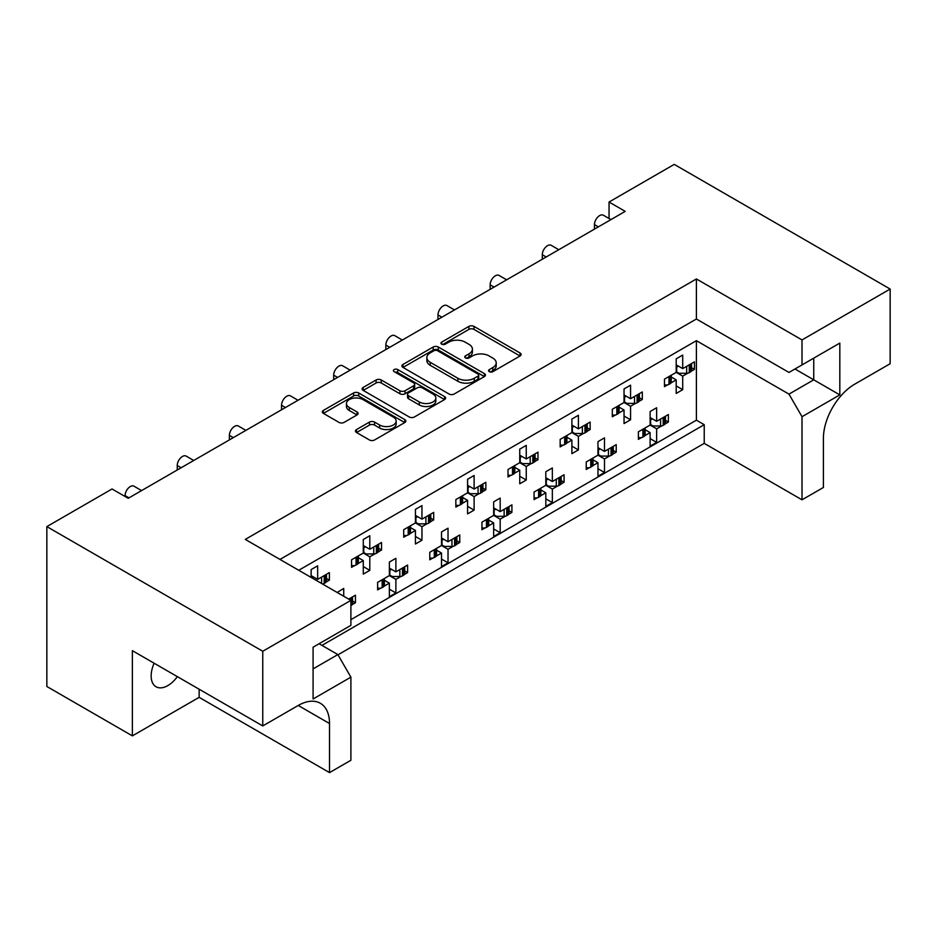 <?xml version="1.0" encoding="UTF-8"?>
<svg xmlns="http://www.w3.org/2000/svg" width="937" height="937" viewBox="0 0 937 937"><rect width="100%" height="100%" fill="white"/><g stroke="black" fill="none" stroke-linecap="round" stroke-linejoin="round"><path stroke-width="1.41" d="M489.301 371.661A2.53 1.464 0 0 0 492.885 371.661L520.082 355.966A3.619 2.085 0 0 0 521.148 354.491A3.619 2.085 0 0 0 520.082 353.003L474.017 326.404A3.619 2.085 0 0 0 468.887 326.404L441.702 342.11A2.53 1.464 0 0 0 440.952 343.141A2.53 1.464 0 0 0 441.702 344.184A2.53 1.464 0 0 0 445.286 344.184L448.8 342.146A11.584 6.688 0 0 1 465.185 342.146L469.015 344.359A11.584 6.688 0 0 1 472.412 349.091A11.584 6.688 0 0 1 469.015 353.823L465.502 355.849A2.53 1.464 0 0 0 464.764 356.892A2.53 1.464 0 0 0 465.502 357.922A2.53 1.464 0 0 0 469.086 357.922L472.599 355.884A11.584 6.688 0 0 1 488.985 355.884L492.827 358.11A11.584 6.688 0 0 1 496.212 362.83A11.584 6.688 0 0 1 492.827 367.562L489.301 369.6A2.53 1.464 0 0 0 488.564 370.63A2.53 1.464 0 0 0 489.301 371.661L489.301 369.6M177.374 676.643A23.601 13.622 -60 0 1 167.84 685.591A23.601 13.622 -60 0 1 156.046 686.762A23.601 13.622 -60 0 1 154.136 663.232M356.528 429.556A3.619 2.085 0 0 0 355.463 431.032A3.619 2.085 0 0 0 356.528 432.507L369.447 439.968A3.619 2.085 0 0 0 374.577 439.968L404.772 422.54A3.619 2.085 0 0 0 405.838 421.053A3.619 2.085 0 0 0 404.772 419.577L358.707 392.978A3.619 2.085 0 0 0 353.589 392.978L323.382 410.418A3.619 2.085 0 0 0 322.316 411.893A3.619 2.085 0 0 0 323.382 413.369L338.995 422.388A3.619 2.085 0 0 0 344.113 422.388L357.044 414.927A3.619 2.085 0 0 0 358.098 413.451A3.619 2.085 0 0 0 357.044 411.964L349.302 407.501A9.686 5.587 0 0 1 346.456 403.542A9.686 5.587 0 0 1 352.441 398.377A9.686 5.587 0 0 1 362.994 399.595L393.317 417.106A9.686 5.587 0 0 1 396.152 421.053A9.686 5.587 0 0 1 390.179 426.218A9.686 5.587 0 0 1 379.626 425.011L374.577 422.095A3.619 2.085 0 0 0 369.447 422.095L356.528 429.556L356.528 432.507M696.402 278.957L696.402 319.002L788.977 372.446L839.821 343.094L839.821 394.887L802.013 416.707L802.013 499.819L823.4 487.474L823.4 438.387A44.25 25.545 120 0 1 854.685 384.193L890.15 363.72L890.15 289.041L802.013 339.932L696.402 278.957L245.283 539.407L350.895 600.383L262.758 651.262L46.85 526.606L112.042 488.973L128.205 498.308L625.213 211.364L609.05 202.029L609.05 218.497M890.15 289.041L674.242 164.385L609.05 202.029M449.057 394.02A3.619 2.085 0 0 0 454.176 394.02L484.382 376.58A3.619 2.085 0 0 0 485.436 375.105A3.619 2.085 0 0 0 484.382 373.617L438.305 347.018A3.619 2.085 0 0 0 433.187 347.018L402.98 364.458A3.619 2.085 0 0 0 401.926 365.934A3.619 2.085 0 0 0 402.98 367.421L449.057 394.02M395.168 372.212A2.53 1.464 0 0 1 397.733 372.575L444.525 399.584L414.377 416.988A3.619 2.085 0 0 1 409.258 416.988L363.181 390.389L363.181 387.438A3.619 2.085 0 0 0 362.127 388.914A3.619 2.085 0 0 0 363.181 390.389M363.181 387.438L376.112 379.977A3.619 2.085 0 0 1 381.23 379.977L399.912 390.764A3.619 2.085 0 0 0 405.03 390.764L413.604 385.81A3.619 2.085 0 0 0 414.669 384.334A3.619 2.085 0 0 0 413.604 382.858L394.149 371.626A2.53 1.464 0 0 1 393.411 370.595A2.53 1.464 0 0 1 394.981 369.237A2.53 1.464 0 0 1 397.733 369.553L444.571 396.597A3.619 2.085 0 0 1 445.637 398.084A3.619 2.085 0 0 1 444.571 399.56L444.571 396.597M696.402 319.002L279.976 559.436M802.013 339.932L802.013 364.926M319.084 643.742L337.859 654.576L350.895 677.158L313.087 698.99L313.087 647.198L350.895 625.366L350.895 600.383M337.988 654.811L704.226 443.365L704.226 424.695L321.953 645.394M665.457 420.373L668.374 422.06L665.258 423.852M645.16 429.732L650.114 432.589L644.961 435.576M641.505 437.567L638.39 439.371L638.39 431.84L650.114 425.07L656.638 428.83L656.638 442.381L650.114 446.141L650.114 432.589M661.803 425.855L656.638 428.83M668.374 422.06L668.374 414.529L656.638 421.299L650.114 417.539M613.302 450.486L616.218 452.161L613.103 453.965M593.016 459.844L597.97 462.702L592.805 465.677M589.35 467.68L586.234 469.484L586.234 461.953L597.97 455.171L597.97 441.632L604.482 437.86L604.482 451.411L616.218 444.642L616.218 452.161M597.97 455.183L604.482 458.943L604.482 472.494L597.97 476.254L597.97 462.702M609.647 455.968L604.482 458.943M597.97 447.652L604.482 451.411M561.158 480.599L564.074 482.274L560.947 484.078M545.814 477.765L552.338 481.524L564.074 474.743L564.074 482.274M552.338 481.524L552.338 467.973L545.814 471.733L545.814 485.284L534.078 492.066L534.078 499.585L537.206 497.793M540.86 489.957L545.814 492.815L540.661 495.79M545.814 485.284L552.338 489.055L552.338 502.595L545.814 506.367L545.814 492.815M557.492 486.069L552.338 489.055M509.002 510.7L511.918 512.387L508.803 514.19M493.658 507.866L500.182 511.637L511.918 504.856L511.918 512.387M500.182 511.637L500.182 498.086L493.658 501.845L493.658 515.397L481.934 522.167L481.934 529.698L485.05 527.894M488.704 520.058L493.658 522.928L488.505 525.903M493.658 515.397L500.182 519.157L500.182 532.708L493.658 536.479L493.658 522.928M505.336 516.182L500.182 519.157M456.846 540.813L459.762 542.5L456.647 544.292M441.514 537.979L448.027 541.738L459.762 534.968L459.762 542.5M448.027 541.738L448.027 528.199L441.514 531.958L441.514 545.51L429.778 552.28L429.778 559.811L432.894 558.007M436.56 550.171L441.514 553.029L436.349 556.016M441.514 545.51L448.027 549.269L448.027 562.821L441.514 566.58L441.514 553.029M453.192 546.294L448.027 549.269M404.702 570.926L407.607 572.601L404.491 574.404M389.359 568.091L395.882 571.851L407.607 565.081L407.607 572.601M395.882 571.851L395.882 558.3L389.359 562.071L389.359 575.611L377.623 582.392L377.623 589.923L380.738 588.12M384.404 580.284L389.359 583.142L384.205 586.117M389.359 575.611L395.882 579.382L395.882 592.934L389.359 596.693L389.359 583.142M401.036 576.407L395.882 579.382M352.546 601.027L355.463 602.714L352.347 604.517M348.681 599.106L355.463 595.182L355.463 602.714M125.078 496.505L125.078 495.603A7.379 4.263 -60 0 1 130.29 486.561A7.379 4.263 -60 0 1 133.979 486.198L141.581 490.59M177.234 469.999L177.234 465.49A7.379 4.263 -60 0 1 182.446 456.46A7.379 4.263 -60 0 1 186.135 456.085L193.736 460.477M229.378 439.898L229.378 435.377A7.379 4.263 -60 0 1 234.601 426.347A7.379 4.263 -60 0 1 238.291 425.984L245.881 430.364M281.533 409.785L281.533 405.264A7.379 4.263 -60 0 1 286.745 396.234A7.379 4.263 -60 0 1 290.435 395.871L298.036 400.263M333.689 379.672L333.689 375.163A7.379 4.263 -60 0 1 338.901 366.121A7.379 4.263 -60 0 1 342.591 365.758L350.192 370.15M385.833 349.56L385.833 345.05A7.379 4.263 -60 0 1 391.057 336.02A7.379 4.263 -60 0 1 394.746 335.645L402.336 340.037M437.989 319.458L437.989 314.937A7.379 4.263 -60 0 1 443.201 305.907A7.379 4.263 -60 0 1 446.89 305.544L454.492 309.924M490.145 289.346L490.145 284.825A7.379 4.263 -60 0 1 495.357 275.794A7.379 4.263 -60 0 1 499.046 275.431L506.648 279.823M542.3 259.233L542.3 254.723A7.379 4.263 -60 0 1 547.513 245.681A7.379 4.263 -60 0 1 551.202 245.318L558.792 249.71M594.445 229.132L594.445 224.611A7.379 4.263 -60 0 1 599.668 215.58A7.379 4.263 -60 0 1 603.346 215.217L610.947 219.598M691.529 367.679L694.446 369.365L691.33 371.169M671.243 377.037L676.198 379.907L671.033 382.882M667.577 384.873L664.462 386.676L664.462 379.145L676.198 372.376L682.71 376.135L682.71 389.687L676.198 393.446L676.198 379.907M687.875 373.16L682.71 376.135M694.446 369.365L694.446 361.834L682.71 368.616L676.198 364.844M639.385 397.792L642.302 399.478L639.175 401.27M619.088 407.15L624.042 410.008L618.888 412.994M615.433 414.986L612.306 416.789L612.306 409.258L624.042 402.488L630.566 406.248L630.566 419.799L624.042 423.559L624.042 410.008M635.719 403.273L630.566 406.248M642.302 399.478L642.302 391.947L630.566 398.717L624.042 394.957M587.23 427.904L590.146 429.579L587.03 431.383M571.886 425.07L578.41 428.83L590.146 422.06L590.146 429.579M578.41 428.83L578.41 415.278L571.886 419.05L571.886 432.589L560.162 439.371L560.162 446.902L563.278 445.098M566.932 437.263L571.886 440.121L566.733 443.096M571.886 432.589L578.41 436.361L578.41 449.912L571.886 453.672L571.886 440.121M583.564 433.374L578.41 436.361M535.074 458.006L537.99 459.692L534.875 461.496M519.742 455.171L526.254 458.943L537.99 452.161L537.99 459.692M526.254 458.943L526.254 445.391L519.742 449.151L519.742 462.702L508.006 469.484L508.006 477.003L511.122 475.211M514.788 467.376L519.742 470.233L514.577 473.208M519.742 462.702L526.254 466.462L526.254 480.013L519.742 483.785L519.742 470.233M531.42 463.487L526.254 466.462M482.93 488.118L485.846 489.805L482.719 491.609M467.586 485.284L474.11 489.055L485.846 482.274L485.846 489.805M474.11 489.055L474.11 475.504L467.586 479.264L467.586 492.815L455.85 499.585L455.85 507.116L458.966 505.312M462.632 497.477L467.586 500.346L462.433 503.321M467.586 492.815L474.11 496.575L474.11 510.126L467.586 513.886L467.586 500.346M479.264 493.6L474.11 496.575M430.774 518.231L433.69 519.918L430.575 521.71M415.431 515.397L421.955 519.157L433.69 512.387L433.69 519.918M421.955 519.157L421.955 505.605L415.431 509.377L415.431 522.928L403.706 529.698L403.706 537.229L406.822 535.425M410.476 527.59L415.431 530.447L410.277 533.434M415.431 522.928L421.955 526.688L421.955 540.239L415.431 543.999L415.431 530.447M427.108 523.713L421.955 526.688M378.618 548.344L381.535 550.019L378.419 551.823M363.287 545.51L369.799 549.269L381.535 542.5L381.535 550.019M369.799 549.269L369.799 535.718L363.287 539.478L363.287 553.029L351.551 559.811L351.551 567.33L354.666 565.538M358.332 557.702L363.287 560.56L358.121 563.535M363.287 553.029L369.799 556.801L369.799 570.352L363.287 574.112L363.287 560.56M374.964 553.814L369.799 556.801M326.474 578.445L329.379 580.132L326.263 581.936M311.131 575.611L317.655 579.382L329.379 572.601L329.379 580.132M46.85 526.606L46.85 686.493L132.375 735.873L199.136 697.339L329.519 772.615L350.895 760.27L350.895 677.158M298.751 570.27L696.402 340.681L696.402 420.174L350.895 619.65M682.71 368.616L682.71 355.064L676.198 358.824L676.198 372.376M656.638 421.299L656.638 407.759L650.114 411.519L650.114 425.07M630.566 398.717L630.566 385.166L624.042 388.937L624.042 402.488M317.655 579.382L317.655 565.831L311.131 569.591L311.131 577.426M343.727 596.237L343.727 588.413L337.203 592.477M262.758 651.262L262.758 725.941L132.375 650.665L132.375 735.873M802.013 499.819L704.226 443.365M802.013 416.707L788.977 394.126L813.749 379.825L813.749 358.145L839.821 343.094M696.402 340.681L788.977 394.126M696.402 420.174L704.226 424.695M676.198 385.927L682.71 389.687M650.114 438.621L656.638 442.381M624.042 416.04L630.566 419.799M571.886 446.141L578.41 449.912M519.742 476.254L526.254 480.013M467.586 506.367L474.11 510.126M415.431 536.468L421.955 540.239M363.287 566.58L369.799 570.352M597.97 468.723L604.482 472.494M545.814 498.835L552.338 502.595M493.658 528.948L500.182 532.708M441.514 559.061L448.027 562.821M389.359 589.162L395.882 592.934M329.519 772.615L329.519 723.528A44.25 25.545 120 0 0 320.349 703.277A44.25 25.545 120 0 0 298.224 705.467L262.758 725.941M199.136 697.339L199.136 689.199M794.974 368.991L839.821 394.887M313.087 668.877L337.859 654.576M490.32 372.024L492.827 370.572A11.584 6.688 0 0 0 496.212 365.852L496.212 362.83M472.412 349.091L472.412 352.101A11.584 6.688 0 0 1 469.015 356.833L466.509 358.274M520.035 355.99L474.017 329.414A3.619 2.085 0 0 0 468.887 329.414L442.709 344.535M484.324 376.604L438.305 350.04A3.619 2.085 0 0 0 433.187 350.04L403.027 367.445M477.975 376.135A2.53 1.464 0 0 0 478.725 375.105A2.53 1.464 0 0 0 477.975 374.062L437.532 350.719A2.53 1.464 0 0 0 433.96 350.719L430.247 352.862A11.584 6.688 0 0 0 426.85 357.594A11.584 6.688 0 0 0 430.247 362.314L457.888 378.279A11.584 6.688 0 0 0 474.263 378.279L477.975 376.135L477.975 379.145A2.53 1.464 0 0 0 478.725 378.115L478.725 375.105M426.85 357.594L426.85 360.604A11.584 6.688 0 0 0 430.247 365.325L430.247 362.314M477.975 379.145L474.263 381.289A11.584 6.688 0 0 1 457.888 381.289L430.247 365.325M363.228 390.424L376.112 382.987L376.112 379.977M414.669 384.334L414.669 387.344A3.619 2.085 0 0 1 413.604 388.82L405.03 393.774A3.619 2.085 0 0 1 399.912 393.774L381.23 382.987A3.619 2.085 0 0 0 376.112 382.987M419.296 401.961A9.686 5.587 0 0 0 429.849 403.168A9.686 5.587 0 0 0 435.834 398.002A9.686 5.587 0 0 0 432.999 394.055L422.306 387.883A3.619 2.085 0 0 0 417.188 387.883L408.614 392.837A3.619 2.085 0 0 0 407.548 394.313A3.619 2.085 0 0 0 408.614 395.789L419.296 401.961L419.296 404.971A9.686 5.587 0 0 0 429.849 406.178A9.686 5.587 0 0 0 435.834 401.013L435.834 398.002M407.548 394.313L407.548 397.323A3.619 2.085 0 0 0 408.614 398.799L408.614 395.789M419.296 404.971L408.614 398.799M396.152 421.053L396.152 424.074A9.686 5.587 0 0 1 390.179 429.228A9.686 5.587 0 0 1 379.626 428.022L374.577 425.105A3.619 2.085 0 0 0 369.447 425.105L356.575 432.543M346.456 403.542L346.456 406.553A9.686 5.587 0 0 0 349.302 410.511L349.302 407.501M356.985 414.95L349.302 410.511M404.725 422.564L358.707 395.988A3.619 2.085 0 0 0 353.589 395.988L323.429 413.404M687.875 365.629A3.689 2.132 0 0 0 689.269 365.125L690.452 364.446A3.689 2.132 0 0 0 691.33 363.638M689.269 365.125L689.269 372.657L690.452 371.966L690.452 364.446M667.577 377.353A3.689 2.132 0 0 0 668.983 376.838L668.983 384.369L670.166 383.69L670.166 376.159A3.689 2.132 0 0 0 671.033 375.35M668.983 376.838L670.166 376.159M689.269 372.657A3.689 2.132 180 0 1 686.669 373.277L679.067 373.277L676.198 371.626M671.243 375.233L671.243 382.179A3.689 2.132 180 0 1 670.166 383.69M668.983 384.369A3.689 2.132 180 0 1 664.462 384.685M691.529 363.521L691.529 370.466A3.689 2.132 180 0 1 690.452 371.966M678.411 366.121L676.198 367.374M661.803 418.324A3.689 2.132 0 0 0 663.197 417.82L664.38 417.141A3.689 2.132 0 0 0 665.258 416.333M663.197 417.82L663.197 425.351L664.38 424.66L664.38 417.141M641.505 430.036A3.689 2.132 0 0 0 642.899 429.533L642.899 437.064L644.082 436.384L644.082 428.853A3.689 2.132 0 0 0 644.961 428.045M642.899 429.533L644.082 428.853M663.197 425.351A3.689 2.132 180 0 1 660.585 425.972L652.984 425.972L650.114 424.309M645.16 427.928L645.16 434.873A3.689 2.132 180 0 1 644.082 436.384M642.899 437.064A3.689 2.132 180 0 1 638.39 437.38M665.457 416.215L665.457 423.161A3.689 2.132 180 0 1 664.38 424.66M652.339 418.816L650.114 420.057M635.719 395.742A3.689 2.132 0 0 0 637.113 395.238L638.308 394.559A3.689 2.132 0 0 0 639.175 393.751M637.113 395.238L637.113 402.769L638.308 402.078L638.308 394.559M615.433 407.454A3.689 2.132 0 0 0 616.827 406.951L616.827 414.482L618.01 413.803L618.01 406.271A3.689 2.132 0 0 0 618.888 405.463M616.827 406.951L618.01 406.271M637.113 402.769A3.689 2.132 180 0 1 634.513 403.39L626.912 403.39L624.042 401.727M619.088 405.346L619.088 412.292A3.689 2.132 180 0 1 618.01 413.803M616.827 414.482A3.689 2.132 180 0 1 612.306 414.798M639.385 393.634L639.385 400.579A3.689 2.132 180 0 1 638.308 402.078M626.256 396.234L624.042 397.475M583.564 425.855A3.689 2.132 0 0 0 584.969 425.351L586.152 424.66A3.689 2.132 0 0 0 587.03 423.852M584.969 425.351L584.969 432.871L586.152 432.191L586.152 424.66M563.278 437.567A3.689 2.132 0 0 0 564.671 437.064L564.671 444.595L565.854 443.904L565.854 436.384A3.689 2.132 0 0 0 566.733 435.576M564.671 437.064L565.854 436.384M584.969 432.871A3.689 2.132 180 0 1 582.357 433.503L574.756 433.503L571.886 431.84M566.932 435.459L566.932 442.405A3.689 2.132 180 0 1 565.854 443.904M564.671 444.595A3.689 2.132 180 0 1 560.162 444.911M587.23 423.735L587.23 430.68A3.689 2.132 180 0 1 586.152 432.191M574.112 426.347L571.886 427.588M531.42 455.968A3.689 2.132 0 0 0 532.813 455.452L533.996 454.773A3.689 2.132 0 0 0 534.875 453.965M532.813 455.452L532.813 462.983L533.996 462.304L533.996 454.773M511.122 467.68A3.689 2.132 0 0 0 512.516 467.176L512.516 474.696L513.71 474.017L513.71 466.485A3.689 2.132 0 0 0 514.577 465.677M512.516 467.176L513.71 466.485M532.813 462.983A3.689 2.132 180 0 1 530.201 463.604L522.612 463.604L519.742 461.953M514.788 465.56L514.788 472.506A3.689 2.132 180 0 1 513.71 474.017M512.516 474.696A3.689 2.132 180 0 1 508.006 475.012M535.074 453.848L535.074 460.793A3.689 2.132 180 0 1 533.996 462.304M521.956 456.46L519.742 457.701M479.264 486.069A3.689 2.132 0 0 0 480.658 485.565L481.841 484.886A3.689 2.132 0 0 0 482.719 484.078M480.658 485.565L480.658 493.096L481.841 492.405L481.841 484.886M458.966 497.793A3.689 2.132 0 0 0 460.372 497.278L460.372 504.809L461.554 504.129L461.554 496.598A3.689 2.132 0 0 0 462.433 495.79M460.372 497.278L461.554 496.598M480.658 493.096A3.689 2.132 180 0 1 478.057 493.717L470.456 493.717L467.586 492.066M462.632 495.673L462.632 502.619A3.689 2.132 180 0 1 461.554 504.129M460.372 504.809A3.689 2.132 180 0 1 455.85 505.125M482.93 483.96L482.93 490.906A3.689 2.132 180 0 1 481.841 492.405M469.8 486.561L467.586 487.814M427.108 516.182A3.689 2.132 0 0 0 428.514 515.678L429.696 514.987A3.689 2.132 0 0 0 430.575 514.19M428.514 515.678L428.514 523.197L429.696 522.518L429.696 514.987M406.822 527.894A3.689 2.132 0 0 0 408.216 527.39L408.216 534.922L409.399 534.231L409.399 526.711A3.689 2.132 0 0 0 410.277 525.903M408.216 527.39L409.399 526.711M428.514 523.197A3.689 2.132 180 0 1 425.902 523.83L418.3 523.83L415.431 522.167M410.476 525.786L410.476 532.731A3.689 2.132 180 0 1 409.399 534.231M408.216 534.922A3.689 2.132 180 0 1 403.706 535.238M430.774 514.073L430.774 521.019A3.689 2.132 180 0 1 429.696 522.518M417.656 516.674L415.431 517.915M374.964 546.294A3.689 2.132 0 0 0 376.358 545.791L377.541 545.1A3.689 2.132 0 0 0 378.419 544.292M376.358 545.791L376.358 553.31L377.541 552.631L377.541 545.1M354.666 558.007A3.689 2.132 0 0 0 356.06 557.503L356.06 565.034L357.243 564.343L357.243 556.824A3.689 2.132 0 0 0 358.121 556.016M356.06 557.503L357.243 556.824M376.358 553.31A3.689 2.132 180 0 1 373.746 553.931L366.156 553.931L363.287 552.28M358.332 555.899L358.332 562.844A3.689 2.132 180 0 1 357.243 564.343M356.06 565.034A3.689 2.132 180 0 1 351.551 565.351M378.618 544.174L378.618 551.12A3.689 2.132 180 0 1 377.541 552.631M365.5 546.786L363.287 548.028M322.808 576.396A3.689 2.132 0 0 0 324.202 575.892L325.385 575.213A3.689 2.132 0 0 0 326.263 574.404M324.202 575.892L324.202 583.423L325.385 582.744L325.385 575.213M326.474 574.287L326.474 581.233A3.689 2.132 180 0 1 325.385 582.744M324.202 583.423A3.689 2.132 180 0 1 322.492 583.985M313.345 576.899L311.787 577.801M609.647 448.436A3.689 2.132 0 0 0 611.041 447.933L612.224 447.242A3.689 2.132 0 0 0 613.103 446.434M611.041 447.933L611.041 455.452L612.224 454.773L612.224 447.242M589.35 460.149A3.689 2.132 0 0 0 590.755 459.645L590.755 467.176L591.938 466.485L591.938 458.966A3.689 2.132 0 0 0 592.805 458.158M590.755 459.645L591.938 458.966M611.041 455.452A3.689 2.132 180 0 1 608.441 456.085L600.84 456.085L597.97 454.422M593.016 458.041L593.016 464.986A3.689 2.132 180 0 1 591.938 466.485M590.755 467.176A3.689 2.132 180 0 1 586.234 467.493M613.302 446.317L613.302 453.262A3.689 2.132 180 0 1 612.224 454.773M600.184 448.928L597.97 450.17M557.492 478.549A3.689 2.132 0 0 0 558.885 478.034L560.08 477.355A3.689 2.132 0 0 0 560.947 476.546M558.885 478.034L558.885 485.565L560.08 484.886L560.08 477.355M537.206 490.262A3.689 2.132 0 0 0 538.599 489.758L538.599 497.278L539.782 496.598L539.782 489.067A3.689 2.132 0 0 0 540.661 488.271M538.599 489.758L539.782 489.067M558.885 485.565A3.689 2.132 180 0 1 556.285 486.186L548.684 486.186L545.814 484.534M540.86 488.142L540.86 495.099A3.689 2.132 180 0 1 539.782 496.598M538.599 497.278A3.689 2.132 180 0 1 534.078 497.594M561.158 476.429L561.158 483.375A3.689 2.132 180 0 1 560.08 484.886M548.028 479.041L545.814 480.283M505.336 508.65A3.689 2.132 0 0 0 506.741 508.147L507.924 507.467A3.689 2.132 0 0 0 508.803 506.659M506.741 508.147L506.741 515.678L507.924 514.999L507.924 507.467M485.05 520.375A3.689 2.132 0 0 0 486.444 519.859L486.444 527.39L487.627 526.711L487.627 519.18A3.689 2.132 0 0 0 488.505 518.372M486.444 519.859L487.627 519.18M506.741 515.678A3.689 2.132 180 0 1 504.129 516.299L496.528 516.299L493.658 514.647M488.704 518.255L488.704 525.2A3.689 2.132 180 0 1 487.627 526.711M486.444 527.39A3.689 2.132 180 0 1 481.934 527.707M509.002 506.542L509.002 513.488A3.689 2.132 180 0 1 507.924 514.999M495.884 509.154L493.658 510.396M453.192 538.763A3.689 2.132 0 0 0 454.586 538.26L455.769 537.58A3.689 2.132 0 0 0 456.647 536.772M454.586 538.26L454.586 545.791L455.769 545.1L455.769 537.58M432.894 550.476A3.689 2.132 0 0 0 434.288 549.972L434.288 557.503L435.482 556.824L435.482 549.293A3.689 2.132 0 0 0 436.349 548.485M434.288 549.972L435.482 549.293M454.586 545.791A3.689 2.132 180 0 1 451.974 546.412L444.384 546.412L441.514 544.748M436.56 548.368L436.56 555.313A3.689 2.132 180 0 1 435.482 556.824M434.288 557.503A3.689 2.132 180 0 1 429.778 557.82M456.846 536.655L456.846 543.601A3.689 2.132 180 0 1 455.769 545.1M443.728 539.255L441.514 540.497M401.036 568.876A3.689 2.132 0 0 0 402.43 568.372L403.613 567.681A3.689 2.132 0 0 0 404.491 566.873M402.43 568.372L402.43 575.892L403.613 575.213L403.613 567.681M380.738 580.589A3.689 2.132 0 0 0 382.144 580.085L382.144 587.616L383.327 586.925L383.327 579.406A3.689 2.132 0 0 0 384.205 578.597M382.144 580.085L383.327 579.406M402.43 575.892A3.689 2.132 180 0 1 399.83 576.524L392.228 576.524L389.359 574.861M384.404 578.48L384.404 585.426A3.689 2.132 180 0 1 383.327 586.925M382.144 587.616A3.689 2.132 180 0 1 377.623 587.932M404.702 566.756L404.702 573.702A3.689 2.132 180 0 1 403.613 575.213M391.572 569.368L389.359 570.61M348.88 598.989A3.689 2.132 0 0 0 350.286 598.474L351.469 597.794A3.689 2.132 0 0 0 352.347 596.986M350.895 605.653L351.469 597.794M352.546 596.869L352.546 603.815A3.689 2.132 180 0 1 351.469 605.325M598.356 226.871L594.445 224.611M546.201 256.972L542.3 254.723M494.057 287.085L490.145 284.825M441.901 317.198L437.989 314.937M389.745 347.311L385.833 345.05M337.601 377.412L333.689 375.163M285.445 407.525L281.533 405.264M233.29 437.638L229.378 435.377M181.146 467.75L177.234 465.49M128.99 497.852L125.078 495.603M298.224 705.467L329.519 723.528M492.827 370.572L492.827 367.562M465.502 357.922L465.502 355.849M469.015 356.833L469.015 353.823M441.702 344.184L441.702 342.11M468.887 329.414L468.887 326.404M474.017 329.414L474.017 326.404M520.082 355.966L520.082 353.003M402.98 367.421L402.98 364.458M433.187 350.04L433.187 347.018M438.305 350.04L438.305 347.018M484.382 376.58L484.382 373.617M457.888 381.289L457.888 378.279M474.263 381.289L474.263 378.279M381.23 382.987L381.23 379.977M399.912 393.774L399.912 390.764M405.03 393.774L405.03 390.764M413.604 388.82L413.604 385.81M397.733 372.575L397.733 369.553M369.447 425.105L369.447 422.095M374.577 425.105L374.577 422.095M379.626 428.022L379.626 425.011M357.044 414.927L357.044 411.964M323.382 413.369L323.382 410.418M353.589 395.988L353.589 392.978M358.707 395.988L358.707 392.978M404.772 422.54L404.772 419.577M676.678 367.128L676.678 371.907M686.669 373.277L686.669 366.332M650.606 419.823L650.606 424.59M660.585 425.972L660.585 419.026M624.534 397.241L624.534 402.008M634.513 403.39L634.513 396.445M572.378 427.342L572.378 432.121M582.357 433.503L582.357 426.546M520.222 457.455L520.222 462.234M530.201 463.604L530.201 456.659M468.067 487.568L468.067 492.335M478.057 493.717L478.057 486.772M415.923 517.681L415.923 522.448M425.902 523.83L425.902 516.884M363.767 547.782L363.767 552.561M373.746 553.931L373.746 546.985M321.602 583.47L321.602 577.098M598.45 449.924L598.45 454.703M608.441 456.085L608.441 449.139M546.294 480.037L546.294 484.816M556.285 486.186L556.285 479.24M494.15 510.15L494.15 514.928M504.129 516.299L504.129 509.353M441.995 540.262L441.995 545.029M451.974 546.412L451.974 539.466M389.839 570.364L389.839 575.142M399.83 576.524L399.83 569.567M350.286 598.474L350.286 600.02"/></g></svg>
